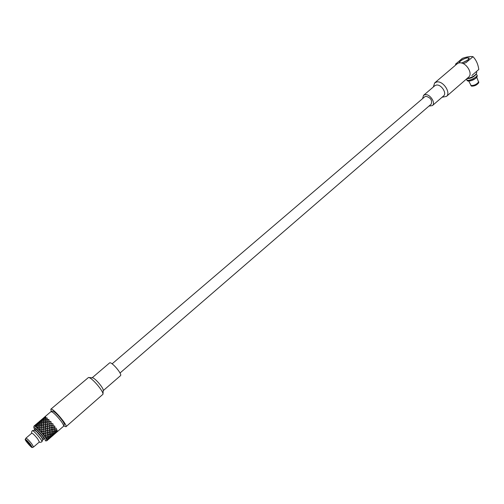 <?xml version="1.0" encoding="UTF-8"?>
<svg xmlns="http://www.w3.org/2000/svg" width="504" height="504" viewBox="0 0 504 504"><rect width="100%" height="100%" fill="white"/><g stroke="black" fill="none" stroke-linecap="round" stroke-linejoin="round"><path stroke-width="0.76" d="M112.102 363.838L424.771 96.762L425.937 96.27C430.681 97.637 432.426 100.271 431.178 104.171L120.009 373.017M51.591 436.628L50.935 437.201M51.25 436.124L52.151 435.847L50.564 437.226L51.156 436.004M51.206 435.998L50.161 436.105L50.576 434.719L51.755 434.725L51.206 435.998M49.159 434.398L50.469 434.53L50.759 433.018L49.342 432.804L49.159 434.398L44.043 433.459L44.031 435.399L47.521 435.979L43.892 435.443M47.458 432.23L47.489 430.41L47.464 432.306L49.159 432.772L49.253 430.895L47.66 430.561L47.653 432.274L45.681 431.966L45.845 433.837M49.172 432.571L47.653 432.274M49.253 430.895L47.489 430.41L47.401 428.564L45.706 428.217L45.656 430.038L38.146 428.709L38.14 427.241L36.395 427.121L36.553 425.911L38.014 425.741L37.945 427.064M47.452 430.303L45.795 429.944M41.561 424.147L41.574 425.584L39.955 425.521L40.018 424.179L41.744 424.198L41.737 425.804L43.59 425.987L43.678 427.795L45.574 428.129L45.379 426.264L43.672 426.006L43.678 427.795L38.14 427.064L38.102 428.86M45.48 427.959L43.772 427.644M45.379 426.264L43.59 425.987L43.388 424.229L41.763 424.147L41.574 425.584M43.445 425.779L41.782 425.603M41.63 422.654L40.169 422.831L40.03 424.021L41.567 423.971L41.63 422.654M40.282 421.697L39.047 422.176L38.682 423.058L40.018 422.724L40.282 421.697M39.469 421.445L37.876 422.806L39.469 421.445M47.401 428.564L47.66 430.561M50.759 433.018L40.137 430.756L40.049 429.106L39.167 428.999M51.225 432.873L49.342 432.804M49.417 434.429L48.932 434.379L48.825 436.092L50.022 436.105L50.425 434.713L49.127 434.593M41.775 423.499L41.567 423.971M43.388 424.229L41.763 424.147M41.763 423.971L41.819 422.636L43.552 422.654L43.59 425.987L42.884 425.905M44.478 424.337L45.404 424.437L45.486 426.245L47.382 426.573L43.672 426.006M43.583 421.924L43.552 422.654L47.206 422.887L47.288 424.702L49.19 425.023L45.404 424.437L47.288 424.702L47.382 426.573L49.26 426.938L47.382 426.573L47.458 428.488L49.297 428.854L41.782 427.537L41.958 429.2M45.385 420.342L45.347 422.717L43.571 422.428L43.621 421.098L49.008 421.35L49.09 423.158L50.986 423.48L47.206 422.887L49.09 423.158L49.19 425.023L51.055 425.395L49.19 425.023L49.26 426.938L51.068 427.411L45.58 426.094L45.706 428.217M50.885 421.615L49.008 421.35L50.885 421.615L50.986 423.48L52.857 423.845L50.986 423.48L51.055 425.395L52.895 425.76L51.055 425.395L51.099 427.304L52.851 427.795L49.26 426.938L49.297 428.854L51.055 429.345L45.694 428.003L45.851 431.903M52.857 423.845L52.895 425.76L54.653 426.113L52.895 425.76L52.857 427.657L54.552 428.123L51.263 427.241L51.061 429.206L52.756 429.666L49.297 428.854L49.266 430.756L50.961 431.216L43.766 429.679L43.98 431.506M49.159 432.772L48.989 434.372M47.647 432.482L47.559 434.158M50.098 436.269L49.537 437.522L50.457 437.264L51.131 436.149L49.965 436.111M49.877 438.115L51.219 436.936L50.413 437.283M50.469 437.352L49.934 438.064M38.121 422.56L37.208 423.335M38.896 422.251L37.296 423.612L38.518 423.114L38.896 422.251M39.992 422.862L38.644 423.184L38.386 424.229L39.841 424.034L39.992 422.862M43.457 425.981L43.558 427.606M41.788 425.792L41.851 427.354M45.492 428.173L45.587 429.899M43.785 427.852L43.886 429.553M47.458 430.523L45.807 430.164M45.851 432.117L47.464 432.306L47.445 432.804M47.54 434.36L48.957 434.568L47.345 434.164L47.351 435.96M39.967 425.067L39.936 425.748L38.209 425.571L38.361 424.374L39.829 424.192L39.753 425.521M39.955 425.521L39.967 427.153M39.955 425.697L41.737 425.804L41.782 427.537L41.019 427.449M41.857 427.556L43.678 427.795L43.766 429.679L41.864 429.351L42.071 431.109M43.898 429.773L45.656 430.038L45.751 435.714M47.452 432.445L47.37 434.127M48.957 434.568L48.667 436.086L47.521 435.979M48.781 436.275L48.359 437.661L49.417 437.548L49.959 436.275L48.611 436.08M49.461 437.674L48.768 438.782L50.362 437.396L49.367 437.554M49.518 438.423L49.146 438.751M37.674 422.976L36.068 424.343L37.674 422.976M38.48 423.228L37.239 423.713L36.868 424.601L38.209 424.261L38.48 423.228M41.58 425.773L41.637 427.329M43.571 427.814L43.672 429.515M45.593 430.12L45.644 431.859M45.839 434.045L42.166 433.068L42.084 431.329L40.093 430.92M38.14 427.064L38.203 425.729L39.936 425.748L40.036 428.904M39.974 427.342L41.782 427.537L41.864 429.351L39.974 429.087L40.043 430.863M41.971 429.408L43.766 429.679L44.043 433.459M45.65 433.793L45.681 431.966L41.952 431.235L42.021 433.112M47.351 434.328L47.181 435.935M47.326 436.149L47.03 437.648L48.22 437.667L48.623 436.269L44.031 435.614L45.379 437.497M48.296 437.825L47.748 439.079L48.661 438.82L49.342 437.699L48.163 437.667M49.008 438.871L49.43 438.486L48.617 438.839M48.674 438.908L48.145 439.614M36.313 424.097L35.406 424.872M37.094 423.788L35.494 425.149L36.71 424.658L37.094 423.788M38.184 424.406L36.83 424.727L36.578 425.773L38.027 425.584L38.184 424.406M39.753 425.691L39.759 427.14M41.649 427.531L41.744 429.162M43.684 429.729L43.772 431.462M45.65 432.073L43.993 431.72M44.043 433.673L45.656 433.868L45.568 435.683M38.153 426.63L38.121 427.291L36.383 427.279L40.137 430.964M38.14 427.241L39.923 427.354L39.974 429.087L38.153 428.898M40.049 429.106L41.864 429.351L41.952 431.235L40.15 430.97M42.084 431.329L43.842 431.594L43.842 435.38M45.644 434.007L45.637 434.322M47.155 436.13L46.866 437.642L45.31 437.504M45.732 435.922L45.316 437.504M46.979 437.831L46.557 439.223L47.622 439.104L48.163 437.831L46.809 437.636M47.666 439.23L46.966 440.339L48.567 438.952L47.571 439.11M48.019 439.727L47.357 440.301M35.866 424.513L34.253 425.886L35.866 424.513M36.672 424.771L35.438 425.25L35.053 426.151L36.401 425.804L36.672 424.771M39.766 427.323L39.822 428.879M41.756 429.37L41.857 431.071M43.785 431.676L43.835 433.415M43.842 433.635L42.172 433.283L43.842 435.361L43.873 433.522L42.071 433.169M45.549 435.891L45.373 437.504L46.418 439.23M46.5 439.387L46.866 440.383L47.546 439.255L46.412 439.236L46.822 437.825L45.517 437.718M46.84 440.729L47.641 440.036L46.551 440.849M34.511 425.634L34.127 425.981L35.009 426.271M34.896 426.201L35.286 425.326L34.184 425.968M36.206 427.134L36.376 425.943L35.015 426.271L36.37 427.279M37.939 427.241L37.939 428.69M39.835 429.08L39.923 430.725M41.87 431.285L42.166 433.283M33.97 426.39L34.127 425.974M40.15 430.964L41.939 432.999M31.292 445.889L26.699 440.559M34.707 429.629L33.831 427.6C35.003 427.241 37.989 430.025 42.802 435.941C45.058 438.984 45.858 440.597 45.215 440.773L46.601 440.855M30.246 444.377L31.588 446.62C31.569 447.829 24.854 440.055 26.006 440.162C26.869 440.527 28.281 441.939 30.246 444.377M34.322 430.196L35.337 429.093C36.502 429.269 38.726 431.399 42.002 435.475C43.514 437.497 44.163 438.688 43.949 439.06L42.689 439.904M30.637 444.623L32.256 447.539C31.601 448.125 24.576 439.986 25.2 439.368C26.038 439.444 27.852 441.195 30.637 444.623M34.366 429.918C35.526 430.101 37.75 432.23 41.032 436.313C42.544 438.335 43.193 439.526 42.985 439.891M25.2 439.368L25.912 438.171C26.901 438.373 28.854 440.269 31.771 443.873L33.547 447.01L32.256 447.539M25.912 438.171L31.771 433.169C32.779 433.339 34.738 435.229 37.642 438.826L39.375 441.976L33.547 447.01M53.04 431.329L49.455 430.718L49.247 431.222M51.717 436.521L52.202 435.733M52.259 435.803L53.008 435.387L52.586 435.771M52.246 435.714L51.332 435.973L51.893 434.719L52.926 434.593L52.246 435.714M51.811 434.555L50.62 434.543L50.929 433.037L52.221 433.156L51.811 434.555M52.548 431.468L52.265 432.974L50.929 433.037M49.449 430.933L49.36 432.602M50.961 431.216L50.784 432.823M47.609 428.608L47.66 430.347M49.266 428.961L49.26 430.681M45.593 426.302L45.694 428.003M47.3 426.623L47.395 428.35M44.617 424.343L43.596 424.242L43.659 425.804M45.272 424.425L45.366 426.056M47.187 418.799L47.155 419.574L48.951 419.637L49.008 421.35L45.379 420.884L45.423 419.567L47.155 419.574L47.206 422.887L45.392 422.516L45.404 424.437L43.596 424.242M43.369 422.598L43.382 424.04M41.643 422.497L40.194 422.692L40.446 421.646L41.8 421.319L41.819 422.699M40.326 421.577L39.098 422.075L40.704 420.714L40.433 421.691M39.57 421.388L39.003 421.804M39.923 421.023L39.545 421.369M54.646 426.038L44.711 424.355M53.374 435.084L52.725 435.651M53.115 435.273L52.353 435.676L53.046 434.568L53.934 434.303L53.115 435.273M53.002 434.442L51.956 434.549L52.378 433.169L53.544 433.175L53.002 434.442M51.143 431.248L50.954 432.841M49.468 429.011L49.455 430.718M51.055 429.345L50.973 431.014M47.515 426.668L47.603 428.394M49.203 427.014L49.26 428.746M45.48 424.456L45.58 426.094M47.181 424.721L47.288 426.409M43.571 422.604L43.59 424.053M45.19 422.686L45.259 424.229M43.375 422.428L41.832 422.478L41.977 421.287L43.432 421.117L43.571 422.428M41.826 421.18L40.484 421.52L40.849 420.645L42.084 420.16L41.964 421.344M40.83 420.683L39.671 421.275L40.301 420.72M40.761 420.613L41.265 419.914L40.043 420.916M54.854 429.786L51.257 429.169L51.043 429.635M53.5 434.977L54.363 434.228M54.029 434.171L53.122 434.423L53.682 433.169L54.715 433.043L54.029 434.171M53.6 433.005L52.422 432.986L52.718 431.487L54.016 431.607L53.6 433.005M54.337 429.918L54.06 431.424L52.718 431.487M51.25 429.383L51.156 431.046M52.756 429.666L52.58 431.273M49.411 427.058L49.461 428.791M51.068 427.411L51.061 429.131M47.395 424.759L47.502 426.453M49.102 425.074L49.19 426.8M45.398 422.705L45.467 424.255M47.074 422.881L47.168 424.513M45.177 421.06L45.184 422.497M43.445 420.96L41.996 421.149L42.242 420.109L43.602 419.782L43.621 421.161M42.122 420.046L40.9 420.544L42.506 419.177L42.229 420.16M41.366 419.864L40.799 420.273M41.712 419.498L41.341 419.838M52.788 423.706L46.532 422.812M55.157 433.541L54.501 434.108M54.898 433.73L54.136 434.133L54.835 433.018L55.717 432.76L54.898 433.73M54.791 432.892L53.739 433.005L54.167 431.613L55.327 431.632L54.791 432.892M52.939 429.698L52.75 431.292M51.269 427.455L51.257 429.169M52.851 427.795L52.775 429.458M49.316 425.118L49.405 426.844M50.998 425.471L51.061 427.197M47.288 422.913L47.382 424.551M48.983 423.177L49.09 424.859M45.379 421.06L45.392 422.516M46.992 421.149L47.061 422.68M45.177 420.884L43.634 420.941L43.779 419.75L45.234 419.58L45.379 420.884M43.627 419.643L42.286 419.989L42.651 419.108L43.88 418.629L43.772 419.807M42.626 419.152L41.467 419.744L42.097 419.189M42.556 419.082L43.06 418.389L41.838 419.385M56.158 428.173L53.046 427.625L52.844 428.041M55.598 433.112L56.139 432.69M55.812 432.627L54.911 432.873L55.465 431.626L56.492 431.5L55.812 432.627M55.39 431.462L54.218 431.437L54.508 429.944L55.799 430.063L55.39 431.462M56.133 428.369L55.843 429.881L54.508 429.944M53.046 427.833L52.958 429.49M54.552 428.123L54.369 429.723M51.213 425.515L51.263 427.241M52.857 425.867L52.851 427.581M49.197 423.215L49.304 424.904M50.904 423.53L50.992 425.256M47.2 421.161L47.275 422.711M48.875 421.344L48.97 422.969M46.973 419.523L46.985 420.96M45.247 419.423L43.804 419.611L44.037 418.578L45.398 418.251L45.417 419.63M43.917 418.515L42.701 419.007L44.295 417.652L44.024 418.629M43.155 418.339L42.594 418.748M43.502 417.974L43.13 418.314M50.765 421.426L48.352 421.281M56.933 431.997L56.278 432.571M56.675 432.186L55.913 432.589L56.612 431.474L57.5 431.216L56.675 432.186M56.574 431.348L55.528 431.456L55.957 430.07L57.116 430.082L56.574 431.348M54.734 428.154L54.539 429.748M53.065 425.911L53.046 427.625M54.646 426.245L54.564 427.915M51.118 423.574L51.2 425.3M52.8 423.921L52.857 425.653M49.083 421.369L49.184 423.007M50.784 421.634L50.891 423.316M47.174 419.523L47.193 420.972M48.794 419.605L48.863 421.142M46.979 419.347L45.436 419.41L45.574 418.219L47.036 418.043L47.155 419.574L48.787 419.423L49.077 421.168M45.423 418.112L44.075 418.459L44.44 417.583L45.675 417.098L45.568 418.276M44.421 417.627L43.256 418.219L43.886 417.665M44.352 417.558L44.85 416.865L43.627 417.866M57.059 431.89L57.588 431.084L56.694 431.329L57.172 429.918L56.001 429.887L56.303 428.394M54.835 426.289L54.747 427.946M53.008 423.971L53.059 425.697M50.992 421.672L51.106 423.36M47.218 418.099L47.174 419.353M47.042 417.892L45.599 418.081L45.82 417.098M45.713 416.984L44.497 417.482L44.944 416.814M44.919 416.789L44.39 417.218M63.554 426.264C63.939 425.666 63.038 423.877 60.858 420.89C56.076 414.88 52.763 411.799 50.929 411.648L52.788 411.1C54.873 411.925 57.865 414.817 61.753 419.775C63.454 422.087 64.317 423.662 64.361 424.5L63.554 426.264L57.009 431.941M63.838 425.968L65.955 426.737C68.185 425.502 52.252 407.062 50.816 409.21L51.282 411.396M65.955 426.737L102.973 394.26C103.622 391.199 91.526 377.194 88.483 377.483L50.816 409.21M102.973 394.26L103.225 390.373C103.704 388.055 94.689 377.609 92.383 377.817L88.572 377.49M103.213 390.65L120.494 375.682C122.674 374.283 111.145 360.933 109.525 362.974L92.138 377.798M34.94 430.618L36.647 431.651L41.567 437.352C42.638 440.061 43.407 438.404 41.908 441.794L41.895 441.8C43.117 441.17 33.05 429.515 32.319 430.706C33.056 429.509 43.123 441.164 41.908 441.794L41.908 441.794C40.855 442.367 39.974 442.462 39.255 442.077M468.537 80.483C468.594 82.511 477.905 78.101 476.419 76.74M468.695 81.037L471.435 86.121C474.491 86.247 476.948 85.082 478.8 82.631L476.74 77.219M470.717 80.823L475.266 78.668M470.799 85.522C474.1 85.661 476.759 84.401 478.762 81.749M467.076 78.637C470.667 78.611 473.634 77.2 475.978 74.409M463.081 63.561L466.011 62.654L472.998 56.681C476.135 59.9 478.069 64.165 478.787 69.476L471.87 75.487M459.1 62.937L459.094 62.931C459.673 60.953 462.338 59.226 467.101 57.752L469.293 58.023L468.172 59.863L461.752 63.095M433.308 87.009L434.713 82.87L457.046 63.888L459.352 62.515M468.562 57.891L469.337 58.199M455.433 64.235L462.389 58.332C467.114 56.75 470.648 56.196 472.998 56.681M466.899 78.649C472.494 77.351 475.789 75.361 476.784 72.677L476.305 71.631M459.509 62.88L459.465 62.238L460.492 61.034C463.516 58.842 466.187 57.79 468.518 57.878C469.186 59.485 466.83 61.205 461.456 63.019M422.572 98.639L423.555 95.325L425.156 94.645C429.899 93.769 435.973 102.936 432.419 105.588L428.954 106.092M423.555 95.325L434.794 85.743L436.407 85.05C441.176 84.124 447.174 93.234 443.583 95.924L432.419 105.588M434.713 82.87L436.855 81.944C443.211 80.678 451.219 92.837 446.424 96.428L442.065 97.234M459.22 62.918C465.652 61.52 473.458 73.515 468.55 77.213L446.424 96.428M476.192 74.183L477.036 75.058C478.201 76.917 467.554 81.976 466.893 79.897L466.887 79.884C467.554 81.969 478.208 76.904 477.036 75.058C477.792 76.665 476.356 78.347 472.733 80.111C468.701 81.383 466.754 81.308 466.893 79.897L466.748 78.781M29.024 443.52L29.484 443.425M28.703 443.148L28.867 442.714M51.465 436.741L51.074 437.081M37.989 422.667L37.346 423.215M49.682 438.291L49.285 438.631M49.09 438.801L48.088 439.664M36.187 424.204L35.545 424.746M47.893 439.841L47.496 440.181M47.294 440.357L46.796 440.786M34.379 425.741L34.045 426.025M33.831 427.6L33.963 426.22M52.662 435.702L51.666 436.565M39.791 421.13L39.148 421.684M53.248 435.191L52.863 435.532M54.445 434.158L53.449 435.021M41.586 419.605L40.937 420.153M55.03 433.648L54.646 433.988M56.221 432.621L55.232 433.478M43.375 418.081L42.733 418.629M56.807 432.111L56.416 432.451M50.929 411.648L44.528 417.098M36.647 431.651C34.14 430.221 35.891 429.704 32.325 430.7C31.607 431.657 31.387 432.508 31.651 433.264M459.465 62.238L459.276 62.679"/></g></svg>
